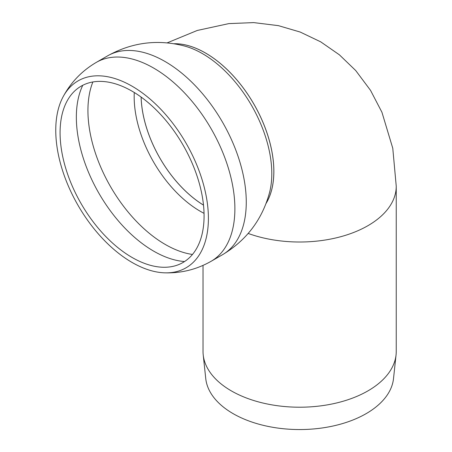 <?xml version="1.0" encoding="UTF-8"?>
<svg xmlns="http://www.w3.org/2000/svg" width="452" height="452" viewBox="0 0 452 452"><rect width="100%" height="100%" fill="white"/><g stroke="black" fill="none" stroke-linecap="round" stroke-linejoin="round"><path stroke-width="0.68" d="M248.199 233.447A96.609 55.777 180 0 0 346.345 235.057A96.609 55.777 180 0 0 396.24 186.235L396.24 351.436A96.609 55.777 180 0 1 396.059 354.888A96.609 55.777 180 0 1 333.825 403.602A96.609 55.777 180 0 1 231.322 390.878A96.609 55.777 180 0 1 203.214 354.888A96.609 55.777 180 0 1 203.027 351.436L203.027 265.414M396.059 354.888L393.511 378.606A94.056 54.302 180 0 1 332.921 426.038A94.056 54.302 180 0 1 233.125 413.648A94.056 54.302 180 0 1 205.756 378.606L203.214 354.888M203.502 205.112A91.14 52.618 60 0 1 141.131 97.084A91.14 52.618 -120 0 0 203.502 205.112M173.845 43.737A96.609 55.777 60 0 1 253.849 104.022A96.609 55.777 60 0 1 266.053 203.457A96.609 55.777 -120 0 0 253.849 104.022A96.609 55.777 -120 0 0 173.845 43.737M204.072 215.892A101.819 58.783 60 0 1 160.381 267.109A101.819 58.783 60 0 1 81.179 203.739A101.819 58.783 60 0 1 65.868 103.451A101.819 58.783 60 0 1 146.51 101.214A101.819 58.783 60 0 1 204.072 215.892M55.76 130.266A107.932 62.314 -120 0 0 164.726 272.833A107.932 62.314 -120 0 0 186.043 143.165A107.932 62.314 -120 0 0 63.094 96.807A107.932 62.314 -120 0 0 55.76 130.266M184.54 261.55A109.367 63.144 60 0 1 153.686 251.148A109.367 63.144 60 0 1 82.772 85.281M192.462 254.459A109.367 63.144 60 0 1 165.274 244.464A109.367 63.144 60 0 1 92.875 81.965M204.038 213.333A93.502 53.986 60 0 1 134.278 92.507M203.507 205.14A91.14 52.618 60 0 1 141.109 97.061M266.081 203.389A96.609 55.777 -120 0 0 253.826 104.039A96.609 55.777 -120 0 0 173.913 43.748M107.649 55.828A114.836 66.303 -120 0 1 222.486 122.13A114.836 66.303 -120 0 1 222.486 254.73A114.836 66.303 -120 0 1 222.418 254.77C246.43 240.368 262.12 219.689 269.499 192.738A97.96 56.556 -120 0 0 184.845 46.11C157.816 39.025 132.063 42.279 107.587 55.867A114.836 66.303 -120 0 1 107.649 55.828L96.27 62.404C81.981 70.806 70.924 82.275 63.094 96.801M222.486 254.73L211.101 261.301A114.836 66.303 -120 0 0 211.107 128.701A114.836 66.303 -120 0 0 96.27 62.404M396.24 186.235L392.782 148.301L381.934 112.254L370.527 90.355L355.713 70.54L339.39 54.816L320.745 41.866L300.207 32.052L278.398 25.645L253.685 22.6L228.853 23.606L197.253 30.465L167.104 42.889M211.101 261.301C196.682 269.471 181.224 273.319 164.726 272.833"/></g></svg>
